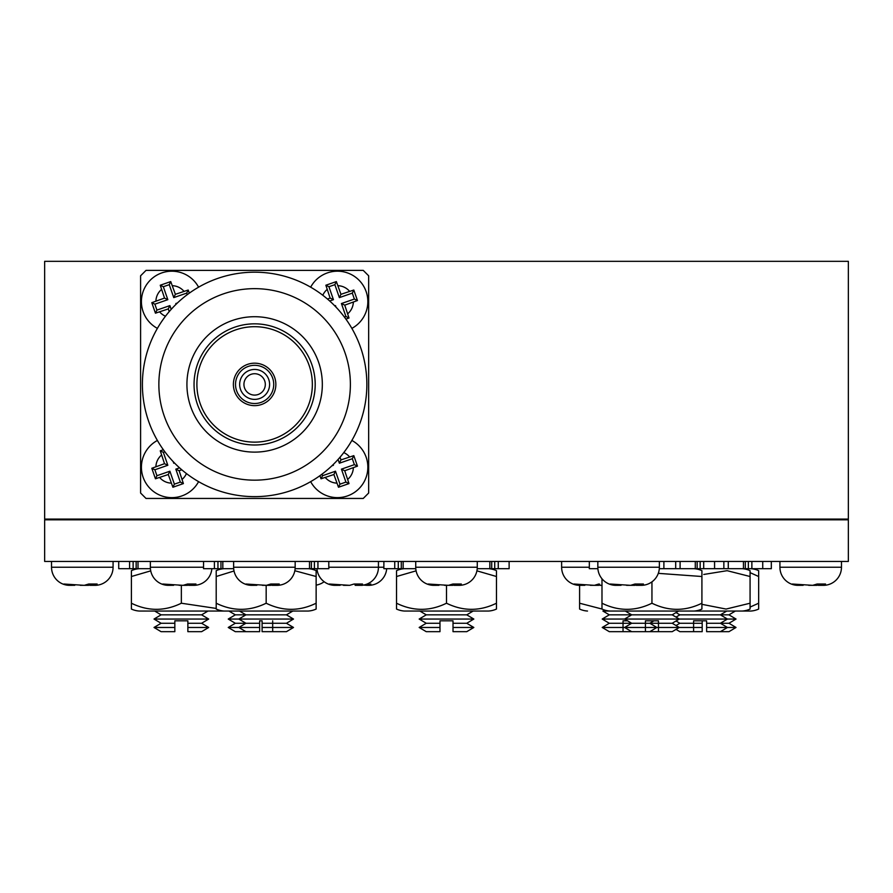 <?xml version="1.0" encoding="UTF-8"?>
<svg xmlns="http://www.w3.org/2000/svg" width="893" height="893" viewBox="0 0 893 893"><rect width="100%" height="100%" fill="white"/><g stroke="black" fill="none" stroke-linecap="round" stroke-linejoin="round"><path stroke-width="1.34" d="M823.212 585.339L821.649 585.339L825.534 584.022L817.084 584.022L812.697 585.339L792.325 584.022L798.029 585.339A18.106 18.106 0 0 1 779.924 567.234L779.924 561.44M817.854 584.1L818.245 585.339L823.368 585.339A18.106 18.106 0 0 0 841.474 567.234L841.474 561.44M808.701 585.339L817.073 585.339M798.029 585.339L798.029 585.339A18.106 18.106 0 0 1 779.924 567.234A18.106 18.106 0 0 0 798.029 585.339L798.029 585.339A18.106 18.106 0 0 1 779.924 567.234A18.106 18.106 0 0 0 798.029 585.339L798.029 585.339A18.106 18.106 0 0 1 779.924 567.234A18.106 18.106 0 0 0 798.029 585.339L798.029 585.339A18.106 18.106 0 0 1 779.924 567.234A18.106 18.106 0 0 0 798.029 585.339L803.164 585.295M69.632 585.339L69.632 585.339A18.106 18.106 0 0 1 51.526 567.234L113.076 567.234A18.106 18.106 0 0 1 94.971 585.339L93.252 585.339L97.136 584.022L88.686 584.022L84.299 585.339L63.928 584.022L69.632 585.339L74.766 585.295M80.303 585.339L88.675 585.339M89.456 584.1L89.847 585.339L93.252 585.339M821.649 585.339L823.368 585.339M113.076 567.234L113.076 561.44M51.526 567.234L51.526 561.44M233.631 561.44L233.631 567.234A18.106 18.106 0 0 0 251.726 585.339L251.726 585.339M233.631 567.234L295.17 567.234A18.106 18.106 0 0 1 277.076 585.339L275.357 585.339L279.241 584.022L270.78 584.022L266.393 585.339L246.033 584.022L251.893 585.339L256.86 585.295M295.17 567.234L295.17 561.44M271.55 584.1L271.952 585.339L275.357 585.339M262.408 585.339L270.769 585.339M415.725 561.44L415.725 567.234A18.106 18.106 0 0 0 433.831 585.339L433.831 585.339M415.725 567.234L477.275 567.234A18.106 18.106 0 0 1 459.169 585.339L457.45 585.339L461.335 584.022L452.885 584.022L448.498 585.339L428.127 584.022L433.987 585.339L438.965 585.295M477.275 567.234L477.275 561.44M453.655 584.1L454.046 585.339L457.45 585.339M444.502 585.339L452.874 585.339M597.83 561.44L597.83 567.234A18.106 18.106 0 0 0 615.924 585.339L616.081 585.339M597.83 567.234L659.369 567.234A18.106 18.106 0 0 1 641.274 585.339L639.555 585.339L643.44 584.022L634.979 584.022L630.592 585.339L610.232 584.022L615.924 585.339M659.369 567.234L659.369 561.44M635.749 584.1L636.151 585.339L639.555 585.339M626.607 585.339L634.968 585.339M616.092 585.339L621.059 585.295M368.508 585.339L366.945 585.339L370.829 584.022M368.664 585.339A18.106 18.106 0 0 0 386.702 568.685M343.481 585.339L348.449 585.339M345.669 585.339L349.621 585.339M363.451 585.071L366.945 585.339M357.401 585.339L362.368 585.339M316.133 585.116A18.106 18.106 0 0 0 324.137 581.723M598.779 584.022L594.392 585.339L574.032 584.022L579.724 585.339A18.106 18.106 0 0 1 561.63 567.234L561.63 561.44M599.549 584.1L599.951 585.339L601.982 585.339M590.396 585.339L598.768 585.339M579.724 585.339L584.859 585.295M193.647 585.339L192.084 585.339L195.969 584.022L187.519 584.022L183.132 585.339L162.76 584.022L168.464 585.339A18.106 18.106 0 0 1 150.359 567.234L150.359 561.44M193.803 585.339A18.106 18.106 0 0 0 211.853 568.685M188.289 584.1L188.68 585.339L192.084 585.339M179.136 585.339L187.508 585.339M168.464 585.339L173.599 585.295M360.18 585.339L358.618 585.339L362.502 584.022L354.052 584.022L349.665 585.339L329.294 584.022L334.998 585.339A18.106 18.106 0 0 1 316.948 568.685M360.337 585.339A18.106 18.106 0 0 0 378.442 567.234L378.442 561.44M354.822 584.1L355.213 585.339L358.618 585.339M334.998 585.339L340.133 585.295M44.65 561.44L44.65 519.815L848.35 519.815L848.35 561.44L44.65 561.44M848.35 519.09L44.65 519.09L44.65 261.325L848.35 261.325L848.35 519.09M846.542 519.815L846.542 519.09M46.458 519.815L46.458 519.09M228.24 619.05L235.305 623.258L259.651 623.258L259.651 620.814L262.096 620.814L262.096 623.258L286.441 623.258L293.507 619.05L228.24 619.05L235.305 614.842L286.441 614.842L292.815 611.046L308.219 611.046A22.325 22.325 0 0 0 316.133 609.059L316.133 576.51L294.835 570.739M609.283 614.842L672.206 614.842L678.591 611.046L735.352 611.046L728.967 614.842L736.033 619.05L602.217 619.05L609.283 614.842L602.909 611.046L742.161 611.046A22.325 22.325 0 0 0 750.075 609.059L750.075 603.221L750.075 609.059M602.217 619.05L609.283 623.258L649.814 623.258L653.91 620.814M609.283 623.258L602.217 627.466L609.283 631.675L623.035 631.675L623.035 620.814L627.578 620.814M602.909 611.046L693.995 611.046A22.325 22.325 0 0 0 701.909 609.059L701.909 603.221L701.909 609.059M587.505 611.046A22.325 22.325 0 0 1 579.59 609.059L579.59 603.221L601.982 609.026M623.035 631.675L645.427 631.675L645.427 620.814L658.465 620.814L658.465 623.258L649.814 623.258L656.88 627.466L693.593 627.466L693.593 620.814L706.631 620.814L706.631 623.258L720.383 623.258L727.449 619.05L720.383 614.842L726.757 611.046L750.745 611.046A22.325 22.325 0 0 0 758.659 609.059L758.659 603.221L758.659 609.059M645.427 631.675L672.206 631.675L679.283 627.466L672.206 623.258L679.283 619.05L672.206 614.842M602.217 627.466L656.88 627.466L649.814 631.675M579.59 603.221L579.59 585.339M419.163 619.05L426.24 623.258L439.981 623.258L439.981 620.814L453.019 620.814L453.019 623.258L466.76 623.258L473.837 619.05L419.163 619.05L426.24 614.842L466.76 614.842L473.145 611.046L488.549 611.046A22.325 22.325 0 0 0 496.463 609.059L496.463 576.51L476.907 570.839M426.24 614.842L419.855 611.046L404.451 611.046A22.325 22.325 0 0 1 396.537 609.059L396.537 603.221C413.18 611.359 429.834 611.359 446.5 603.221C463.143 611.359 479.798 611.359 496.463 603.221L496.463 609.059L496.463 603.221M496.463 570.66A22.325 22.325 0 0 0 488.549 568.685A22.325 22.325 0 0 1 496.463 570.66A22.325 22.325 0 0 0 488.549 568.685A22.325 22.325 0 0 1 496.463 570.66L496.463 576.51L496.463 570.66M396.537 570.66A22.325 22.325 0 0 1 404.451 568.685A22.325 22.325 0 0 0 396.537 570.66L396.537 576.51L396.537 570.66A22.325 22.325 0 0 1 404.451 568.685A22.325 22.325 0 0 0 396.537 570.66L396.537 576.51L416.093 570.839M396.537 609.059A22.325 22.325 0 0 0 404.451 611.046A22.325 22.325 0 0 1 396.537 609.059A22.325 22.325 0 0 0 404.451 611.046L488.549 611.046A22.325 22.325 0 0 0 496.463 609.059A22.325 22.325 0 0 1 488.549 611.046L419.855 611.046M676.023 612.565L679.852 614.842L728.967 614.842M679.852 614.842L676.023 617.119M676.023 629.398L679.852 631.675L702.188 631.675L702.188 623.258L679.852 623.258L676.023 620.981M701.909 604.327L726.087 609.059L750.075 603.221L750.075 576.51L727.114 570.683L703.751 574.456M750.075 570.66L750.075 576.51L750.075 570.66A22.325 22.325 0 0 0 742.161 568.685M771.34 568.685L771.318 561.44L771.34 568.685L762.734 568.685L762.734 561.44L762.745 568.685L659.313 568.685M748.345 561.44L748.345 568.685M728.967 623.258L720.383 623.258L727.449 627.466L736.033 627.466L728.967 623.258L736.033 619.05M706.631 623.258L706.631 631.675L728.967 631.675L736.033 627.466M706.631 627.466L727.449 627.466L720.383 631.675M742.161 611.046L726.757 611.046M723.855 561.44L723.855 568.685M693.593 631.675L693.593 627.466L702.188 627.466M141.418 301.611A30.407 30.407 0 0 0 157.391 328.378A30.407 30.407 0 0 1 164.379 272.131A30.407 30.407 0 0 1 198.592 287.178M189.327 293.138L188.2 290.035L175.363 294.31L170.753 281.585L160.249 285.235L164.524 298.072L151.799 302.682L155.449 313.186L168.286 308.911L169.224 311.601M310.664 287.178A30.407 30.407 0 0 1 367.838 301.611A30.407 30.407 0 0 1 351.864 328.378A30.407 30.407 0 0 0 367.838 301.611M345.904 319.114L349.007 317.986L344.731 305.149L357.457 300.539L353.807 290.035L340.959 294.31L336.36 281.585L325.856 285.235L330.131 298.072L327.441 299.01M351.864 440.45A30.407 30.407 0 0 1 344.877 496.698A30.407 30.407 0 0 1 310.664 481.651A30.407 30.407 0 0 0 367.838 467.218M319.917 475.69L321.045 478.793L333.893 474.518L338.492 487.243L349.007 483.593L344.731 470.745L357.457 466.146L353.807 455.642L340.959 459.917L340.032 457.227M141.418 467.218A30.407 30.407 0 0 0 198.592 481.651A30.407 30.407 0 0 1 141.418 467.218A30.407 30.407 0 0 1 157.391 440.45M163.352 449.704L160.249 450.831L164.524 463.679L151.799 468.278L155.449 478.793L168.286 474.518L172.896 487.243L183.4 483.593L179.125 470.745L181.815 469.818M265.31 384.414A10.694 10.694 0 0 1 254.628 395.097A10.694 10.694 0 0 1 243.934 384.414A10.694 10.694 0 0 1 254.628 373.721A10.694 10.694 0 0 1 265.31 384.414M269.597 384.414A14.969 14.969 0 0 1 254.628 399.383A14.969 14.969 0 0 1 239.659 384.414A14.969 14.969 0 0 1 254.628 369.445A14.969 14.969 0 0 1 269.597 384.414M235.529 384.414A19.099 19.099 0 0 1 254.628 365.315A19.099 19.099 0 0 1 273.727 384.414A19.099 19.099 0 0 1 254.628 403.513A19.099 19.099 0 0 1 235.529 384.414M233.386 384.414A21.242 21.242 0 0 1 254.628 363.172A21.242 21.242 0 0 1 275.859 384.414A21.242 21.242 0 0 1 254.628 405.645A21.242 21.242 0 0 1 233.386 384.414M315.196 384.414A60.579 60.579 0 0 1 254.628 444.993A60.579 60.579 0 0 1 194.049 384.414A60.579 60.579 0 0 1 254.628 323.835A60.579 60.579 0 0 1 315.196 384.414M312.349 384.414A57.721 57.721 0 0 1 254.628 442.135A57.721 57.721 0 0 1 196.895 384.414A57.721 57.721 0 0 1 254.628 326.693A57.721 57.721 0 0 1 312.349 384.414M322.328 384.414A67.701 67.701 0 0 1 254.628 452.115A67.701 67.701 0 0 1 186.927 384.414A67.701 67.701 0 0 1 254.628 316.714A67.701 67.701 0 0 1 322.328 384.414M158.865 384.414A95.752 95.752 0 0 1 254.628 288.651A95.752 95.752 0 0 1 350.38 384.414A95.752 95.752 0 0 1 254.628 480.166A95.752 95.752 0 0 1 158.865 384.414M142.4 384.414A112.228 112.228 0 0 1 254.628 272.186A112.228 112.228 0 0 1 366.856 384.414A112.228 112.228 0 0 1 254.628 496.642A112.228 112.228 0 0 1 142.4 384.414M363.239 498.45L368.664 493.025L368.664 275.803L363.239 270.378L146.017 270.378L140.592 275.803L140.592 493.025L146.017 498.45L363.239 498.45M187.251 294.657L186.715 293.116L173.755 297.615L169.257 284.666L163.33 286.72L167.828 299.68L154.88 304.167L156.934 310.105L155.449 313.186M154.88 304.167L151.799 302.682M167.828 299.68L164.524 298.072M163.33 286.72L160.249 285.235M169.257 284.666L170.753 281.585M173.755 297.615L175.363 294.31M186.715 293.116L188.2 290.035M176.066 304.267L175.821 303.542L177.372 303.006M175.821 303.542L176.479 303.866M156.934 310.105L169.893 305.607L171.188 309.358M169.893 305.607L168.286 308.911M164.87 451.791L163.33 452.327L167.828 465.275L154.88 469.774L156.934 475.712L155.449 478.793M154.88 469.774L151.799 468.278M167.828 465.275L164.524 463.679M163.33 452.327L160.249 450.831M174.481 462.965L173.755 463.221L173.22 461.67M173.755 463.221L174.079 462.563M156.934 475.712L169.893 471.214L174.381 484.162L180.319 482.097L175.821 469.149L179.571 467.843M175.821 469.149L179.125 470.745M180.319 482.097L183.4 483.593M174.381 484.162L172.896 487.243M169.893 471.214L168.286 474.518M322.005 474.161L322.54 475.712L321.045 478.793M333.178 464.561L333.435 465.275L331.883 465.822M333.435 465.275L332.776 464.963M322.54 475.712L335.489 471.214L339.987 484.162L345.926 482.097L341.427 469.149L354.376 464.65L352.311 458.723L339.362 463.221L338.056 459.471M339.362 463.221L340.959 459.917M352.311 458.723L353.807 455.642M354.376 464.65L357.457 466.146M341.427 469.149L344.731 470.745M345.926 482.097L349.007 483.593M339.987 484.162L338.492 487.243M335.489 471.214L333.893 474.518M344.374 317.037L345.926 316.502L341.427 303.542L354.376 299.043L352.311 293.116L339.362 297.615L334.864 284.666L328.937 286.72L333.435 299.68L329.684 300.974M333.435 299.68L330.131 298.072M328.937 286.72L325.856 285.235M334.864 284.666L336.36 281.585M339.362 297.615L340.959 294.31M352.311 293.116L353.807 290.035M354.376 299.043L357.457 300.539M341.427 303.542L344.731 305.149M345.926 316.502L349.007 317.986M334.775 305.852L335.489 305.607L336.036 307.159M335.489 305.607L335.176 306.266M235.305 614.842L228.932 611.046L239.525 611.046L224.121 611.046L308.219 611.046A22.325 22.325 0 0 0 316.133 609.059M259.651 620.814L262.096 620.814M228.932 611.046L213.527 611.046L239.525 611.046L245.91 614.842L238.833 619.05L245.91 623.258L238.833 627.466L245.91 631.675L235.305 631.675L228.24 627.466L259.651 627.466L259.651 623.258M262.096 623.258L262.096 631.675L286.441 631.675L293.507 627.466L286.441 623.258M262.096 627.466L293.507 627.466M702.188 623.258L702.188 620.814L706.631 620.814M750.075 607.084L758.659 603.221L758.659 576.51L750.075 572.636M758.659 570.66L758.659 576.51L758.659 570.66A22.325 22.325 0 0 0 750.745 568.685M750.745 611.046L735.352 611.046M439.981 620.814L453.019 620.814M466.76 614.842L473.837 619.05M439.981 627.466L439.981 631.675L426.24 631.675L419.163 627.466L439.981 627.466L439.981 623.258M473.145 611.046L488.549 611.046A22.325 22.325 0 0 0 496.463 609.059M509.133 568.685L509.122 561.44L509.133 568.685L477.219 568.685M494.722 561.44L494.722 568.685M466.76 623.258L473.837 627.466L453.019 627.466L453.019 631.675L466.76 631.675L473.837 627.466M453.019 623.258L453.019 627.466M415.781 568.685L383.867 568.685L383.878 561.44L383.867 568.685M396.537 603.221L396.537 576.51M446.5 603.221L446.5 585.339M154.701 611.046L161.086 614.842L201.617 614.842L207.991 611.046L139.308 611.046L223.395 611.046A22.325 22.325 0 0 0 223.763 611.013M161.086 614.842L154.02 619.05L208.683 619.05L201.617 614.842M154.02 619.05L161.086 623.258L174.838 623.258L174.838 620.814L187.865 620.814L187.865 623.258L201.617 623.258L208.683 619.05M174.838 627.466L174.838 631.675L161.086 631.675L154.02 627.466L174.838 627.466L174.838 623.258M139.308 611.046A22.325 22.325 0 0 1 131.394 609.059L131.394 603.221C148.037 611.359 164.692 611.359 181.346 603.221L216.206 608.423M150.727 570.861L131.394 576.51L131.394 570.66A22.325 22.325 0 0 1 139.308 568.685M201.617 623.258L208.683 627.466L187.865 627.466L187.865 631.675L201.617 631.675L208.683 627.466M187.865 623.258L187.865 627.466M223.395 611.046L207.991 611.046M150.415 568.685L118.713 568.685L118.736 561.44L118.713 568.685M131.394 570.66L131.394 603.221M181.346 603.221L181.346 585.339M316.133 570.66A22.325 22.325 0 0 0 308.219 568.685A22.325 22.325 0 0 1 316.133 570.66L316.133 576.51L316.133 570.66M234.022 570.984L216.206 576.51L216.206 570.66A22.325 22.325 0 0 1 224.121 568.685M286.441 614.842L293.507 619.05M272.689 620.814L272.689 631.675M239.525 611.046L292.815 611.046M224.121 611.046A22.325 22.325 0 0 1 216.206 609.059L216.206 603.221C232.85 611.359 249.504 611.359 266.17 603.221C282.813 611.359 299.468 611.359 316.133 603.221M328.803 568.685L328.791 561.44L328.803 568.685L295.114 568.685M314.403 561.44L314.403 568.685M233.687 568.685L203.537 568.685L203.548 561.44L203.537 568.685M216.206 603.221L216.206 576.51M266.17 603.221L266.17 585.339M245.91 631.675L259.651 631.675L259.651 627.466M631.675 631.675L624.609 627.466L631.675 623.258L624.609 619.05L631.675 614.842L625.301 611.046M658.465 631.675L658.465 623.258L672.206 623.258M609.897 611.046A22.325 22.325 0 0 1 601.982 609.059L601.982 603.221C618.626 611.359 635.28 611.359 651.946 603.221C668.589 611.359 685.244 611.359 701.909 603.221L701.909 576.51L658.308 573.351M701.909 570.66L701.909 576.51L701.909 570.66A22.325 22.325 0 0 0 693.995 568.685M714.579 561.44L714.579 568.685L714.556 561.44M700.168 561.44L700.168 568.685M693.995 611.046L678.591 611.046M597.886 568.685L589.313 568.685L589.324 561.44L589.313 568.685M663.89 561.44L663.89 568.685M675.688 561.44L675.688 568.685M601.982 603.221L601.982 578.776M651.946 603.221L651.946 581.856M779.924 567.234L841.474 567.234M328.803 567.234L383.867 567.234M561.63 567.234L589.313 567.234M150.359 567.234L203.537 567.234M728.264 561.44L728.264 568.685M743.456 561.44L743.456 568.685M745.32 561.44L745.32 568.685M751.873 561.44L751.873 568.685M161.533 289.455A15.929 15.929 0 0 0 155.907 301.064M183.98 291.319A15.929 15.929 0 0 0 172.36 285.693M327.139 289.455A15.929 15.929 0 0 0 322.808 295.27M349.587 291.319A15.929 15.929 0 0 0 337.967 285.693M349.587 456.926A15.929 15.929 0 0 0 343.76 452.595M161.533 455.062A15.929 15.929 0 0 0 155.907 466.671M347.723 313.767A15.929 15.929 0 0 0 353.349 302.147M347.723 479.374A15.929 15.929 0 0 0 353.349 467.753M182.116 479.374A15.929 15.929 0 0 0 186.436 473.547M325.275 477.509A15.929 15.929 0 0 0 336.884 483.135M159.668 477.509A15.929 15.929 0 0 0 171.277 483.135M159.668 311.903A15.929 15.929 0 0 0 165.484 316.222M394.739 561.44L394.739 568.685M401.292 561.44L401.292 568.685M403.156 561.44L403.156 568.685M489.844 561.44L489.844 568.685M491.708 561.44L491.708 568.685M498.261 561.44L498.261 568.685M129.585 561.44L129.585 568.685M136.149 561.44L136.149 568.685M138.002 561.44L138.002 568.685M214.409 561.44L214.409 568.685M220.962 561.44L220.962 568.685M222.826 561.44L222.826 568.685M309.514 561.44L309.514 568.685M311.378 561.44L311.378 568.685M317.93 561.44L317.93 568.685M680.098 561.44L680.098 568.685M695.29 561.44L695.29 568.685M697.154 561.44L697.154 568.685M703.706 561.44L703.706 568.685M679.852 623.258L676.023 625.535M235.305 623.258L228.24 627.466M398.278 561.44L398.278 568.685M426.24 623.258L419.163 627.466M133.124 561.44L133.124 568.685M161.086 623.258L154.02 627.466M217.948 561.44L217.948 568.685"/></g></svg>
